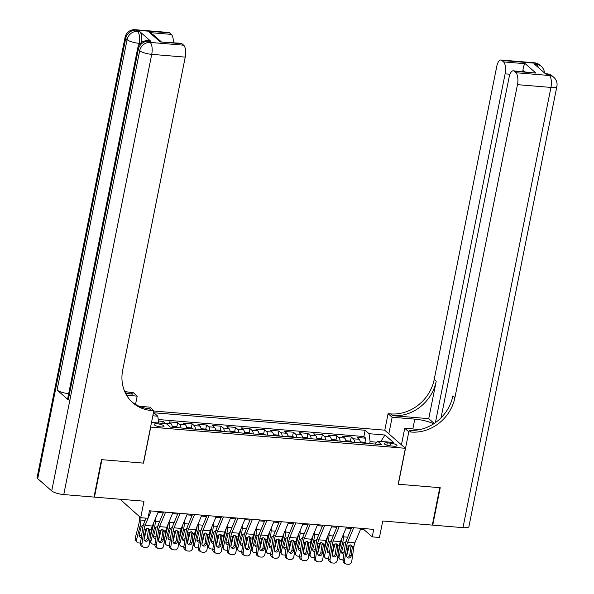 <?xml version="1.0" encoding="UTF-8"?>
<svg xmlns="http://www.w3.org/2000/svg" width="594" height="594" viewBox="0 0 594 594"><rect width="100%" height="100%" fill="white"/><g stroke="black" fill="none" stroke-linecap="round" stroke-linejoin="round"><path stroke-width="0.89" d="M160.877 426.923A5.056 1.299 11.3 0 0 164.048 426.344A5.056 1.299 11.3 0 0 157.299 423.789A5.056 1.299 11.3 0 0 154.128 424.361A5.056 1.299 11.3 0 0 160.877 426.923M120.055 499.235L140.711 517.693L147.943 518.295L149.443 510.803L373.723 529.388L372.223 536.872L379.462 537.473L382.751 521.005L432.313 525.111L439.79 487.674L398.188 484.229L405.368 448.292L150.579 427.079M405.368 448.292L384.652 430.153L153.787 411.026M150.705 427.19L143.525 463.127L101.923 459.682L94.446 497.111L94.067 496.784M360.395 442.834A6.319 2.495 -85.3 0 0 359.11 439.27L357.068 437.481L365.748 438.201L364.894 442.471M354.603 442.352A6.319 2.495 -85.3 0 0 353.326 438.788L351.284 436.998L350.43 441.275M351.284 436.998L342.597 436.278L344.646 438.068A6.319 2.495 -85.3 0 1 345.923 441.632M331.452 440.436A6.319 2.495 -85.3 0 0 330.175 436.872L328.126 435.083L336.813 435.803L335.959 440.072M316.988 439.241A6.319 2.495 -85.3 0 0 315.704 435.669L313.662 433.88L322.342 434.6L321.488 438.877M302.517 438.038A6.319 2.495 -85.3 0 0 301.232 434.474L299.19 432.684L307.87 433.405L307.016 437.674M288.045 436.842A6.319 2.495 -85.3 0 0 286.761 433.271L284.719 431.482L293.399 432.202L292.545 436.479M273.574 435.64A6.319 2.495 -85.3 0 0 272.297 432.076L270.248 430.286L278.935 431.006L278.081 435.276M259.103 434.444A6.319 2.495 -85.3 0 0 257.826 430.873L255.784 429.083L264.464 429.804L263.61 434.08M244.639 433.241A6.319 2.495 -85.3 0 0 243.354 429.677L241.313 427.888L249.992 428.608L249.138 432.878M230.168 432.046A6.319 2.495 -85.3 0 0 228.883 428.474L226.841 426.685L235.521 427.405L234.667 431.682M215.696 430.843A6.319 2.495 -85.3 0 0 214.419 427.279L212.37 425.49L221.05 426.21L220.196 430.479M201.225 429.648A6.319 2.495 -85.3 0 0 199.948 426.076L197.899 424.287L206.586 425.007L205.732 429.284M186.761 428.445A6.319 2.495 -85.3 0 0 185.477 424.881L183.435 423.091L192.114 423.812L191.261 428.081M172.29 427.249A6.319 2.495 -85.3 0 0 171.005 423.678L168.963 421.889L177.643 422.609L176.789 426.886M390.458 443.154L387.273 442.886A4.901 1.262 11.3 0 0 384.207 443.443A4.901 1.262 11.3 0 0 390.748 445.923L393.933 446.191A4.901 1.262 11.3 0 0 397 445.634A4.901 1.262 11.3 0 0 390.458 443.154L389.924 445.834M151.507 422.416L166.305 423.648L170.226 427.079L381.482 444.579L377.561 441.149L375.089 444.052M152.836 415.785L157.796 416.194L153.876 412.763L365.132 430.264L369.052 433.702L384.971 435.016L393.48 442.471L377.561 441.149M365.748 438.201L363.877 436.553L158.227 419.513M165.555 423.581A6.319 2.495 94.7 0 0 165.221 423.203L163.172 421.413L158.427 421.02M177.643 422.609L179.685 424.398A6.319 2.495 94.7 0 1 180.97 427.97M192.114 423.812L194.156 425.601A6.319 2.495 94.7 0 1 195.441 429.165M206.586 425.007L208.628 426.796A6.319 2.495 94.7 0 1 209.912 430.368M221.05 426.21L223.099 427.999A6.319 2.495 94.7 0 1 224.376 431.563M235.521 427.405L237.57 429.195A6.319 2.495 94.7 0 1 238.847 432.766M249.992 428.608L252.034 430.398A6.319 2.495 94.7 0 1 253.319 433.962M264.464 429.804L266.506 431.593A6.319 2.495 94.7 0 1 267.79 435.164M278.935 431.006L280.977 432.796A6.319 2.495 94.7 0 1 282.254 436.36M293.399 432.202L295.448 433.991A6.319 2.495 94.7 0 1 296.725 437.555M307.87 433.405L309.912 435.194A6.319 2.495 94.7 0 1 311.197 438.758M322.342 434.6L324.383 436.39A6.319 2.495 94.7 0 1 325.668 439.954M336.813 435.803L338.855 437.592A6.319 2.495 94.7 0 1 340.139 441.156M376.67 442.196L370.092 441.646L369.052 433.702M369.706 443.607L370.092 441.646M140.711 517.693L144 501.217L94.446 497.111M360.558 529.254L363.825 529.521L372.223 536.872M157.982 512.466L163.209 512.897M172.453 513.662L177.68 514.1M186.924 514.864L192.152 515.295M201.396 516.06L206.623 516.498M215.867 517.263L221.087 517.693M230.331 518.458L235.558 518.896M244.802 519.661L250.029 520.092M259.274 520.856L264.501 521.294M273.745 522.059L278.972 522.49M288.209 523.255L293.436 523.693M302.68 524.457L307.907 524.888M317.151 525.653L322.379 526.084M331.623 526.856L336.85 527.286M346.094 528.051L351.321 528.482M364.011 528.586L363.825 529.521M363.877 436.553L365.132 430.264M163.172 421.413L162.786 423.351M157.796 416.194L158.687 423.017M380.895 441.424L384.971 435.016M360.944 528.333L354.9 542.819A7.9 3.119 -85.3 0 0 353.927 546.517L351.737 561.449A3.163 2.866 116.7 0 1 348.388 564.3L346.941 564.181A3.163 2.866 116.7 0 1 344.505 560.847L346.688 545.916L348.247 546.042L350.549 544.891L352.368 546.383L351.247 555.769A2.532 2.294 -63.3 0 1 347.794 557.833A2.532 2.294 -63.3 0 1 346.621 555.383L348.247 546.042M351.7 527.561L346.673 539.627A11.85 4.678 -85.3 0 0 345.203 545.166L343.02 560.097L344.505 560.847M353.712 527.732L347.668 542.218A7.9 3.119 -85.3 0 0 346.688 545.916M345.975 563.906L344.49 563.164A3.163 2.866 -63.3 0 1 343.02 560.097M347.134 557.306A2.532 2.294 116.7 0 0 349.769 555.019L351.099 545.656M341.825 538.268A7.9 3.119 94.7 0 1 341.327 541.216L338.38 552.643M343.577 534.08L343.481 536.835A11.85 4.678 94.7 0 1 342.619 542.901L339.077 556.652A3.163 2.666 142.5 0 0 339.464 558.813A3.163 2.666 142.5 0 0 341.238 559.734L342.686 559.86A3.163 2.666 142.5 0 0 343.05 559.867M360.268 441.921L364.412 442.263L366.973 443.362A4.188 1.656 94.7 0 1 366.995 443.384M351.032 528.46L351.002 529.232M349.458 545.062L346.614 556.088M343.896 554.091A2.532 2.131 -37.5 0 1 343.429 554.098A2.532 2.131 -37.5 0 1 342.01 553.363A2.532 2.131 -37.5 0 1 341.699 551.633L343.963 543.013L346.658 541.275M339.464 558.813L338.172 557.127A3.163 2.666 -37.5 0 1 337.823 556.474M341.632 552.316A2.532 2.131 142.5 0 0 342.137 552.413A2.532 2.131 142.5 0 0 344.26 551.618M534.377 62.778A9.482 9.482 0 0 1 539.835 65.095A9.482 8.361 131.2 0 0 535.387 63.246L501.893 60.469A9.482 3.742 -85.3 0 0 500.876 60.001L534.377 62.778A9.482 3.742 94.7 0 1 535.387 63.246L536.79 64.471L534.615 64.286L545.819 74.094L547.987 74.272L549.391 75.497A9.482 3.742 94.7 0 1 550.95 87.422L517.456 84.652A9.482 3.742 -85.3 0 0 515.889 72.728L549.391 75.497A9.482 8.361 -48.8 0 1 553.838 77.354A9.482 9.482 0 0 1 556.89 86.345A9.482 2.435 11.3 0 1 550.95 87.422L462.986 527.65L432.744 525.148L440.228 487.711L398.336 484.244L408.806 431.831L411.263 432.038A39.501 34.846 131.2 0 0 454.922 397.601L517.456 84.652M433.739 423.782A17.775 4.574 11.3 0 0 414.79 419.126L392.144 417.248L388.09 413.691L390.548 413.899A39.501 34.846 131.2 0 0 434.199 379.462L496.733 66.513A9.482 3.742 -85.3 0 1 500.876 60.001M401.44 444.847L404.744 428.281L420.01 429.544M404.744 428.281L408.806 431.831M428.734 418.659L392.567 415.659A39.501 34.846 131.2 0 0 436.219 381.229L428.734 418.659L434.221 423.463M524.465 71.748L522.92 70.389C523.321 66.677 524.101 64.456 525.245 63.714L535.944 73.077L514.241 71.28L515.889 72.728M514.241 71.28A9.482 3.742 -85.3 0 0 513.223 70.812A9.482 3.742 -85.3 0 0 509.08 77.324L441.038 417.842M556.89 86.345L468.926 526.566A9.482 2.435 -168.7 0 1 462.986 527.65M432.373 524.814L432.744 525.148M388.84 433.813L392.144 417.248M384.778 430.264L388.09 413.691M435.409 422.638L505.108 73.842A9.482 3.742 -85.3 0 0 503.541 61.917L525.245 63.714M501.893 60.469L503.541 61.917M522.92 70.389A9.482 3.742 94.7 0 1 522.906 71.614M411.263 432.038L409.251 430.271A39.501 34.846 131.2 0 0 452.903 395.834L454.922 397.601M535.944 73.077L513.223 70.812M150.935 41.372L148.767 41.194A9.482 3.742 -85.3 0 0 147.758 40.734L149.926 40.912A9.482 3.742 94.7 0 1 150.935 41.372L139.738 31.571A9.482 3.742 94.7 0 1 141.491 42.449M101.492 459.645L143.377 463.112L153.853 410.706L151.388 410.506A39.501 34.846 -48.8 0 1 132.848 402.791A39.501 34.846 -48.8 0 1 122.698 370.069L185.231 57.121L151.73 54.344L63.766 494.572L94.008 497.081L101.492 459.645M135.536 404.417L137.192 396.124L126.589 395.24M137.192 396.124L133.13 392.567L130.673 392.367A39.501 34.846 -48.8 0 1 124.606 391.305M125.653 393.547L132.685 394.126A39.501 34.846 -48.8 0 1 125.208 392.649M153.853 410.706L149.792 407.15L139.248 406.281M63.766 494.572A9.482 2.435 -168.7 0 1 51.723 490.911L139.694 50.683L138.291 49.458A9.482 8.361 131.2 0 1 148.767 41.194L150.171 42.419L183.665 45.196L182.016 43.748A9.482 3.742 94.7 0 0 180.999 43.288L160.306 41.951L149.614 32.588L171.317 34.385L169.669 32.937L136.167 30.168L137.57 31.393L139.738 31.571M171.317 34.385A9.482 3.742 94.7 0 1 173.314 42.649M68.674 393.659A9.482 2.435 -168.7 0 1 57.076 390.035L127.094 39.657L125.69 38.432A9.482 8.361 131.2 0 1 136.167 30.168A9.482 3.742 -85.3 0 0 135.157 29.7L168.651 32.477A9.482 3.742 94.7 0 1 169.669 32.937M51.723 490.911L37.726 478.653A9.482 2.435 -168.7 0 1 37.11 477.517L125.074 37.288A9.482 2.435 11.3 0 0 125.69 38.432L37.726 478.653M57.076 390.035L68.28 399.844A9.482 2.435 -168.7 0 1 67.664 398.708L137.674 48.322A9.482 2.435 11.3 0 0 138.291 49.458L68.28 399.844M183.665 45.196A9.482 3.742 94.7 0 1 185.231 57.121M151.388 410.506L149.376 408.739A39.501 34.846 -48.8 0 1 131.861 401.886M149.614 32.588L153.163 34.675L161.123 41.639M346.473 527.13L340.429 541.624A7.9 3.119 -85.3 0 0 339.456 545.314L337.266 560.246A3.163 2.866 116.7 0 1 333.917 563.105L332.469 562.978A3.163 2.866 116.7 0 1 330.034 559.645L332.217 544.713L333.776 544.846L336.078 543.696L337.897 545.188L336.783 554.573A2.532 2.294 -63.3 0 1 333.331 556.637A2.532 2.294 -63.3 0 1 332.15 554.187L333.776 544.846M337.236 526.366L332.202 538.424A11.85 4.678 -85.3 0 0 330.739 543.97L328.549 558.902L330.034 559.645M339.241 526.529L333.197 541.023A7.9 3.119 -85.3 0 0 332.217 544.713M331.504 562.711L330.019 561.961A3.163 2.866 -63.3 0 1 328.549 558.902M332.662 556.11A2.532 2.294 116.7 0 0 335.298 553.823L336.627 544.46M332.009 525.935L325.958 540.421A7.9 3.119 -85.3 0 0 324.985 544.119L322.794 559.051A3.163 2.866 116.7 0 1 319.453 561.902L318.005 561.783A3.163 2.866 116.7 0 1 315.562 558.449L317.753 543.517L319.312 543.644L321.606 542.493L323.426 543.985L322.312 553.37A2.532 2.294 -63.3 0 1 318.859 555.435A2.532 2.294 -63.3 0 1 317.679 552.984L319.312 543.644M322.765 525.163L317.731 537.228A11.85 4.678 -85.3 0 0 316.268 542.768L314.078 557.699L315.562 558.449M324.769 525.334L318.726 539.82A7.9 3.119 -85.3 0 0 317.753 543.517M317.033 561.508L315.555 560.766A3.163 2.866 -63.3 0 1 314.078 557.699M318.191 554.907A2.532 2.294 116.7 0 0 320.827 552.62L322.156 543.258M317.538 524.732L311.494 539.226A7.9 3.119 -85.3 0 0 310.514 542.916L308.331 557.848A3.163 2.866 116.7 0 1 304.982 560.706L303.534 560.58A3.163 2.866 116.7 0 1 301.091 557.246L303.282 542.315L304.841 542.448L307.143 541.297L308.954 542.79L307.841 552.175A2.532 2.294 -63.3 0 1 304.388 554.239A2.532 2.294 -63.3 0 1 303.207 551.789L304.841 542.448M308.293 523.967L303.259 536.026A11.85 4.678 -85.3 0 0 301.797 541.572L299.614 556.504L301.091 557.246M310.298 524.131L304.254 538.624A7.9 3.119 -85.3 0 0 303.282 542.315M302.569 560.313L301.084 559.563A3.163 2.866 -63.3 0 1 299.614 556.504M303.727 553.712A2.532 2.294 116.7 0 0 306.356 551.425L307.692 542.062M303.066 523.537L297.022 538.023A7.9 3.119 -85.3 0 0 296.042 541.721L293.859 556.652A3.163 2.866 116.7 0 1 290.511 559.503L289.063 559.385A3.163 2.866 116.7 0 1 286.62 556.051L288.81 541.119L290.369 541.245L292.671 540.102L294.49 541.587L293.369 550.972A2.532 2.294 -63.3 0 1 289.917 553.036A2.532 2.294 -63.3 0 1 288.743 550.586L290.369 541.245M293.822 522.765L288.788 534.83A11.85 4.678 -85.3 0 0 287.325 540.369L285.142 555.301L286.62 556.051M295.834 522.935L289.783 537.422A7.9 3.119 -85.3 0 0 288.81 541.119M288.097 559.11L286.612 558.367A3.163 2.866 -63.3 0 1 285.142 555.301M289.256 552.509A2.532 2.294 116.7 0 0 291.892 550.23L293.221 540.859M327.361 537.073A7.9 3.119 94.7 0 1 326.856 540.02L323.908 551.447M329.106 532.877L329.009 535.632A11.85 4.678 94.7 0 1 328.148 541.706L324.606 555.449A3.163 2.666 142.5 0 0 325 557.618A3.163 2.666 142.5 0 0 326.767 558.538L328.215 558.657A3.163 2.666 142.5 0 0 328.586 558.664M345.805 440.718L349.94 441.067L352.509 442.166A4.188 1.656 94.7 0 1 352.524 442.181M336.56 527.264L336.538 528.036M334.986 543.859L332.143 554.893M329.432 552.895A2.532 2.131 -37.5 0 1 328.957 552.903A2.532 2.131 -37.5 0 1 327.539 552.16A2.532 2.131 -37.5 0 1 327.235 550.43L329.492 541.817L332.187 540.072M325 557.618L323.7 555.932A3.163 2.666 -37.5 0 1 323.351 555.271M327.16 551.113A2.532 2.131 142.5 0 0 327.665 551.217A2.532 2.131 142.5 0 0 329.789 550.423M312.889 535.87A7.9 3.119 94.7 0 1 312.385 538.817L309.444 550.244M314.634 531.682L314.538 534.437A11.85 4.678 94.7 0 1 313.684 540.503L310.135 554.254A3.163 2.666 142.5 0 0 310.528 556.415A3.163 2.666 142.5 0 0 312.296 557.343L313.743 557.462A3.163 2.666 142.5 0 0 314.115 557.469M331.333 439.523L335.469 439.864L338.038 440.963A4.188 1.656 94.7 0 1 338.053 440.986M322.097 526.061L322.067 526.833M320.515 542.664L317.671 553.69M314.961 551.692A2.532 2.131 -37.5 0 1 314.493 551.7A2.532 2.131 -37.5 0 1 313.075 550.965A2.532 2.131 -37.5 0 1 312.763 549.235L315.02 540.614L317.716 538.877M310.528 556.415L309.229 554.729A3.163 2.666 -37.5 0 1 308.88 554.076M312.689 549.918A2.532 2.131 142.5 0 0 313.194 550.014A2.532 2.131 142.5 0 0 315.325 549.22M298.418 534.674A7.9 3.119 94.7 0 1 297.913 537.622L294.973 549.049M300.17 530.479L300.067 533.234A11.85 4.678 94.7 0 1 299.213 539.307L295.671 553.051A3.163 2.666 142.5 0 0 296.057 555.219A3.163 2.666 142.5 0 0 297.832 556.14L299.272 556.259A3.163 2.666 142.5 0 0 299.643 556.266M323.567 439.768A4.188 1.656 94.7 0 1 323.589 439.783L320.998 438.669L316.862 438.32M307.625 524.866L307.595 525.638M306.044 541.461L303.2 552.494M300.49 550.497A2.532 2.131 -37.5 0 1 300.022 550.504A2.532 2.131 -37.5 0 1 298.604 549.769A2.532 2.131 -37.5 0 1 298.292 548.032L300.557 539.419L303.244 537.674M296.057 555.219L294.765 553.534A3.163 2.666 -37.5 0 1 294.409 552.873M298.225 548.715A2.532 2.131 142.5 0 0 298.723 548.819A2.532 2.131 142.5 0 0 300.854 548.024M283.947 533.471A7.9 3.119 94.7 0 1 283.449 536.427L280.502 547.846M285.699 529.284L285.603 532.038A11.85 4.678 94.7 0 1 284.741 538.105L281.2 551.856A3.163 2.666 142.5 0 0 281.586 554.016A3.163 2.666 142.5 0 0 283.36 554.945L284.808 555.063A3.163 2.666 142.5 0 0 285.172 555.071M302.391 437.125L306.534 437.466L309.095 438.565A4.188 1.656 94.7 0 1 309.118 438.587M293.154 523.663L293.124 524.435M291.572 540.265L288.736 551.291M286.018 549.302A2.532 2.131 -37.5 0 1 285.551 549.302A2.532 2.131 -37.5 0 1 284.132 548.566A2.532 2.131 -37.5 0 1 283.821 546.836L286.085 538.216L288.781 536.479M281.586 554.016L280.294 552.331A3.163 2.666 -37.5 0 1 279.945 551.678M283.754 547.519A2.532 2.131 142.5 0 0 284.259 547.616A2.532 2.131 142.5 0 0 286.382 546.822M288.595 522.334L282.551 536.827A7.9 3.119 -85.3 0 0 281.578 540.518L279.388 555.449A3.163 2.866 116.7 0 1 276.039 558.308L274.591 558.182A3.163 2.866 116.7 0 1 272.156 554.848L274.339 539.924L275.898 540.05L278.2 538.899L280.019 540.391L278.905 549.777A2.532 2.294 -63.3 0 1 275.453 551.841A2.532 2.294 -63.3 0 1 274.272 549.391L275.898 540.05M279.351 521.569L274.324 533.627A11.85 4.678 -85.3 0 0 272.861 539.174L270.671 554.105L272.156 554.848M281.363 521.732L275.319 536.226A7.9 3.119 -85.3 0 0 274.339 539.924M273.626 557.914L272.141 557.165A3.163 2.866 -63.3 0 1 270.671 554.105M274.784 551.314A2.532 2.294 116.7 0 0 277.42 549.027L278.749 539.664M269.476 532.276A7.9 3.119 94.7 0 1 268.978 535.224L266.03 546.651M271.228 528.081L271.131 530.836A11.85 4.678 94.7 0 1 270.27 536.909L266.728 550.653A3.163 2.666 142.5 0 0 267.114 552.821A3.163 2.666 142.5 0 0 268.889 553.742L270.337 553.86A3.163 2.666 142.5 0 0 270.708 553.868M287.919 435.922L292.062 436.271L294.631 437.37A4.188 1.656 94.7 0 1 294.646 437.384M278.683 522.468L278.66 523.24M277.108 539.062L274.265 550.096M271.547 548.099A2.532 2.131 -37.5 0 1 271.079 548.106A2.532 2.131 -37.5 0 1 269.661 547.371A2.532 2.131 -37.5 0 1 269.349 545.634L271.614 537.021L274.309 535.276M267.114 552.821L265.822 551.135A3.163 2.666 -37.5 0 1 265.473 550.475M269.282 546.317A2.532 2.131 142.5 0 0 269.787 546.421A2.532 2.131 142.5 0 0 271.911 545.626M274.124 521.138L268.08 535.625A7.9 3.119 -85.3 0 0 267.107 539.322L264.917 554.254A3.163 2.866 116.7 0 1 261.568 557.105L260.127 556.986A3.163 2.866 116.7 0 1 257.685 553.653L259.868 538.721L261.427 538.847L263.729 537.704L265.548 539.189L264.434 548.574A2.532 2.294 -63.3 0 1 260.981 550.638A2.532 2.294 -63.3 0 1 259.801 548.188L261.427 538.847M264.887 520.366L259.853 532.432A11.85 4.678 -85.3 0 0 258.39 537.971L256.2 552.903L257.685 553.653M266.892 520.537L260.848 535.023A7.9 3.119 -85.3 0 0 259.868 538.721M259.155 556.712L257.67 555.969A3.163 2.866 -63.3 0 1 256.2 552.903M260.313 550.118A2.532 2.294 116.7 0 0 262.949 547.831L264.278 538.461M255.012 531.081A7.9 3.119 94.7 0 1 254.507 534.028L251.559 545.448M256.757 526.885L256.66 529.64A11.85 4.678 94.7 0 1 255.799 535.714L252.257 549.457A3.163 2.666 142.5 0 0 252.65 551.618A3.163 2.666 142.5 0 0 254.418 552.546L255.866 552.665A3.163 2.666 142.5 0 0 256.237 552.672M273.455 434.726L277.591 435.068L280.16 436.167A4.188 1.656 94.7 0 1 280.175 436.189M264.211 521.265L264.189 522.044M262.637 537.867L259.793 548.893M257.083 546.903A2.532 2.131 -37.5 0 1 256.608 546.911A2.532 2.131 -37.5 0 1 255.197 546.168A2.532 2.131 -37.5 0 1 254.885 544.438L257.143 535.825L259.838 534.08M252.65 551.618L251.351 549.933A3.163 2.666 -37.5 0 1 251.002 549.279M254.811 545.121A2.532 2.131 142.5 0 0 255.316 545.225A2.532 2.131 142.5 0 0 257.44 544.423M259.66 519.936L253.608 534.429A7.9 3.119 -85.3 0 0 252.636 538.119L250.445 553.051A3.163 2.866 116.7 0 1 247.104 555.91L245.656 555.791A3.163 2.866 116.7 0 1 243.213 552.457L245.404 537.525L246.963 537.652L249.257 536.501L251.076 537.993L249.963 547.378A2.532 2.294 -63.3 0 1 246.51 549.443A2.532 2.294 -63.3 0 1 245.329 546.992L246.963 537.652M250.416 519.171L245.381 531.236A11.85 4.678 -85.3 0 0 243.919 536.776L241.728 551.707L243.213 552.457M252.42 519.334L246.376 533.828A7.9 3.119 -85.3 0 0 245.404 537.525M244.683 555.516L243.206 554.766A3.163 2.866 -63.3 0 1 241.728 551.707M245.849 548.915A2.532 2.294 116.7 0 0 248.478 546.629L249.814 537.266M240.54 529.878A7.9 3.119 94.7 0 1 240.035 532.825L237.095 544.253M242.285 525.683L242.189 528.437A11.85 4.678 94.7 0 1 241.335 534.511L237.793 548.255A3.163 2.666 142.5 0 0 238.179 550.423A3.163 2.666 142.5 0 0 239.946 551.343L241.394 551.462A3.163 2.666 142.5 0 0 241.765 551.47M258.984 433.523L263.12 433.872L265.689 434.971A4.188 1.656 94.7 0 1 265.704 434.986M249.747 520.069L249.718 520.841M248.166 536.672L245.322 547.698M242.612 545.7A2.532 2.131 -37.5 0 1 242.144 545.708A2.532 2.131 -37.5 0 1 240.726 544.973A2.532 2.131 -37.5 0 1 240.414 543.235L242.679 534.622L245.367 532.877M238.179 550.423L236.88 548.737A3.163 2.666 -37.5 0 1 236.531 548.076M240.347 543.926A2.532 2.131 142.5 0 0 240.845 544.022A2.532 2.131 142.5 0 0 242.976 543.228M245.188 518.74L239.144 533.226A7.9 3.119 -85.3 0 0 238.164 536.924L235.981 551.856A3.163 2.866 116.7 0 1 232.633 554.707L231.185 554.588A3.163 2.866 116.7 0 1 228.742 551.254L230.932 536.323L232.492 536.449L234.793 535.305L236.605 536.79L235.491 546.176A2.532 2.294 -63.3 0 1 232.039 548.24A2.532 2.294 -63.3 0 1 230.866 545.797L232.492 536.449M235.944 517.975L230.91 530.034A11.85 4.678 -85.3 0 0 229.447 535.58L227.264 550.504L228.742 551.254M237.949 518.139L231.905 532.625A7.9 3.119 -85.3 0 0 230.932 536.323M230.22 554.313L228.735 553.571A3.163 2.866 -63.3 0 1 227.264 550.504M231.378 547.72A2.532 2.294 116.7 0 0 234.006 545.433L235.343 536.063M226.069 528.682A7.9 3.119 94.7 0 1 225.564 531.63L222.624 543.05M227.821 524.487L227.717 527.242A11.85 4.678 94.7 0 1 226.863 533.315L223.322 547.059A3.163 2.666 142.5 0 0 223.708 549.22A3.163 2.666 142.5 0 0 225.482 550.148L226.93 550.267A3.163 2.666 142.5 0 0 227.294 550.274M244.513 432.328L248.648 432.67L251.217 433.769A4.188 1.656 94.7 0 1 251.24 433.791M235.276 518.866L235.246 519.646M233.694 535.469L230.851 546.495M228.141 544.505A2.532 2.131 -37.5 0 1 227.673 544.512A2.532 2.131 -37.5 0 1 226.255 543.77A2.532 2.131 -37.5 0 1 225.943 542.04L228.207 533.427L230.903 531.682M223.708 549.22L222.416 547.534A3.163 2.666 -37.5 0 1 222.059 546.881M225.876 542.723A2.532 2.131 142.5 0 0 226.373 542.827A2.532 2.131 142.5 0 0 228.504 542.025M230.717 517.537L224.673 532.031A7.9 3.119 -85.3 0 0 223.7 535.721L221.51 550.653A3.163 2.866 116.7 0 1 218.161 553.511L216.713 553.393A3.163 2.866 116.7 0 1 214.278 550.059L216.461 535.127L218.02 535.253L220.322 534.103L222.141 535.595L221.02 544.98A2.532 2.294 -63.3 0 1 217.567 547.044A2.532 2.294 -63.3 0 1 216.394 544.594L218.02 535.253M221.473 516.773L216.439 528.838A11.85 4.678 -85.3 0 0 214.976 534.377L212.793 549.309L214.278 550.059M223.485 516.936L217.434 531.43A7.9 3.119 -85.3 0 0 216.461 535.127M215.748 553.118L214.263 552.368A3.163 2.866 -63.3 0 1 212.793 549.309M216.907 546.517A2.532 2.294 116.7 0 0 219.542 544.23L220.871 534.867M211.598 527.479A7.9 3.119 94.7 0 1 211.1 530.427L208.152 541.854M213.35 523.292L213.253 526.039A11.85 4.678 94.7 0 1 212.392 532.113L208.85 545.856A3.163 2.666 142.5 0 0 209.237 548.024A3.163 2.666 142.5 0 0 211.011 548.945L212.459 549.064A3.163 2.666 142.5 0 0 212.823 549.071M230.041 431.133L234.184 431.474L236.746 432.573A4.188 1.656 94.7 0 1 236.768 432.588M220.805 517.671L220.775 518.443M219.223 534.273L216.387 545.299M213.669 543.302A2.532 2.131 -37.5 0 1 213.201 543.31A2.532 2.131 -37.5 0 1 211.783 542.574A2.532 2.131 -37.5 0 1 211.471 540.837L213.736 532.224L216.431 530.479M209.237 548.024L207.945 546.339A3.163 2.666 -37.5 0 1 207.596 545.678M211.405 541.528A2.532 2.131 142.5 0 0 211.91 541.624A2.532 2.131 142.5 0 0 214.033 540.83M216.246 516.342L210.202 530.828A7.9 3.119 -85.3 0 0 209.229 534.526L207.039 549.457A3.163 2.866 116.7 0 1 203.69 552.309L202.242 552.19A3.163 2.866 116.7 0 1 199.807 548.856L201.99 533.924L203.549 534.058L205.851 532.907L207.67 534.392L206.556 543.777A2.532 2.294 -63.3 0 1 203.103 545.849A2.532 2.294 -63.3 0 1 201.923 543.399L203.549 534.058M207.002 515.577L201.975 527.635A11.85 4.678 -85.3 0 0 200.512 533.182L198.322 548.114L199.807 548.856M209.014 515.74L202.97 530.227A7.9 3.119 -85.3 0 0 201.99 533.924M201.277 551.923L199.792 551.173A3.163 2.866 -63.3 0 1 198.322 548.114M202.435 545.322A2.532 2.294 116.7 0 0 205.071 543.035L206.4 533.664M197.134 526.284A7.9 3.119 94.7 0 1 196.629 529.232L193.681 540.651M198.879 522.089L198.782 524.844A11.85 4.678 94.7 0 1 197.921 530.917L194.379 544.661A3.163 2.666 142.5 0 0 194.773 546.822A3.163 2.666 142.5 0 0 196.54 547.75L197.988 547.868A3.163 2.666 142.5 0 0 198.359 547.876M215.57 429.93L219.713 430.271L222.282 431.378A4.188 1.656 94.7 0 1 222.297 431.393M206.333 516.468L206.311 517.248M204.759 533.07L201.915 544.097M199.205 542.107A2.532 2.131 -37.5 0 1 198.73 542.114A2.532 2.131 -37.5 0 1 197.312 541.372A2.532 2.131 -37.5 0 1 197.008 539.642L199.265 531.029L201.96 529.284M194.773 546.822L193.473 545.144A3.163 2.666 -37.5 0 1 193.124 544.483M196.933 540.325A2.532 2.131 142.5 0 0 197.438 540.429A2.532 2.131 142.5 0 0 199.562 539.627M201.782 515.139L195.73 529.633A7.9 3.119 -85.3 0 0 194.758 533.323L192.567 548.255A3.163 2.866 116.7 0 1 189.226 551.113L187.778 550.994A3.163 2.866 116.7 0 1 185.335 547.661L187.526 532.729L189.078 532.855L191.379 531.704L193.198 533.197L192.085 542.582A2.532 2.294 -63.3 0 1 188.632 544.646A2.532 2.294 -63.3 0 1 187.452 542.196L189.078 532.855M192.538 514.374L187.504 526.44A11.85 4.678 -85.3 0 0 186.041 531.979L183.85 546.911L185.335 547.661M194.542 514.545L188.498 529.031A7.9 3.119 -85.3 0 0 187.526 532.729M186.806 550.72L185.328 549.97A3.163 2.866 -63.3 0 1 183.85 546.911M187.964 544.119A2.532 2.294 116.7 0 0 190.6 541.832L191.929 532.469M182.662 525.081A7.9 3.119 94.7 0 1 182.158 528.029L179.217 539.456M184.407 520.893L184.311 523.641A11.85 4.678 94.7 0 1 183.457 529.714L179.908 543.458A3.163 2.666 142.5 0 0 180.301 545.626A3.163 2.666 142.5 0 0 182.068 546.547L183.516 546.666A3.163 2.666 142.5 0 0 183.888 546.673M201.106 428.734L205.242 429.076L207.811 430.175A4.188 1.656 94.7 0 1 207.826 430.19M191.869 515.273L191.84 516.045M190.288 531.875L187.444 542.901M184.734 540.904A2.532 2.131 -37.5 0 1 184.266 540.911A2.532 2.131 -37.5 0 1 182.848 540.176A2.532 2.131 -37.5 0 1 182.536 538.439L184.793 529.826L187.489 528.081M180.301 545.626L179.002 543.941A3.163 2.666 -37.5 0 1 178.653 543.28M182.462 539.129A2.532 2.131 142.5 0 0 182.967 539.226A2.532 2.131 142.5 0 0 185.098 538.431M187.31 513.944L181.267 528.43A7.9 3.119 -85.3 0 0 180.286 532.127L178.103 547.059A3.163 2.866 116.7 0 1 174.755 549.91L173.307 549.792A3.163 2.866 116.7 0 1 170.864 546.458L173.054 531.526L174.614 531.66L176.915 530.509L178.727 532.001L177.613 541.379A2.532 2.294 -63.3 0 1 174.161 543.451A2.532 2.294 -63.3 0 1 172.98 541L174.614 531.66M178.066 513.179L173.032 525.237A11.85 4.678 -85.3 0 0 171.569 530.784L169.379 545.715L170.864 546.458M180.071 513.342L174.027 527.836A7.9 3.119 -85.3 0 0 173.054 531.526M172.334 549.524L170.857 548.774A3.163 2.866 -63.3 0 1 169.379 545.715M173.5 542.923A2.532 2.294 116.7 0 0 176.128 540.637L177.465 531.266M168.191 523.886A7.9 3.119 94.7 0 1 167.686 526.833L164.746 538.253M169.943 519.691L169.839 522.445A11.85 4.678 94.7 0 1 168.986 528.519L165.444 542.263A3.163 2.666 142.5 0 0 165.83 544.431A3.163 2.666 142.5 0 0 167.605 545.351L169.045 545.47A3.163 2.666 142.5 0 0 169.416 545.478M193.34 428.979A4.188 1.656 94.7 0 1 193.354 428.994L190.771 427.873L186.635 427.531M177.398 514.077L177.368 514.85M175.817 530.672L172.973 541.698M170.263 539.708A2.532 2.131 -37.5 0 1 169.795 539.716A2.532 2.131 -37.5 0 1 168.377 538.973A2.532 2.131 -37.5 0 1 168.065 537.243L170.33 528.63L173.017 526.885M165.83 544.431L164.538 542.745A3.163 2.666 -37.5 0 1 164.182 542.084M167.998 537.926A2.532 2.131 142.5 0 0 168.496 538.03A2.532 2.131 142.5 0 0 170.627 537.236M172.839 512.741L166.795 527.234A7.9 3.119 -85.3 0 0 165.815 530.925L163.632 545.856A3.163 2.866 116.7 0 1 160.283 548.715L158.836 548.596A3.163 2.866 116.7 0 1 156.393 545.262L158.583 530.331L160.142 530.457L162.444 529.306L164.256 530.798L163.142 540.184A2.532 2.294 -63.3 0 1 159.689 542.248A2.532 2.294 -63.3 0 1 158.516 539.798L160.142 530.457M163.595 511.976L158.561 524.042A11.85 4.678 -85.3 0 0 157.098 529.581L154.915 544.512L156.393 545.262M165.607 512.147L159.556 526.633A7.9 3.119 -85.3 0 0 158.583 530.331M157.87 548.321L156.385 547.579A3.163 2.866 -63.3 0 1 154.915 544.512M159.029 541.721A2.532 2.294 116.7 0 0 161.665 539.434L162.994 530.071M153.72 522.683A7.9 3.119 94.7 0 1 153.222 525.631L150.275 537.058M155.472 518.495L155.376 521.242A11.85 4.678 94.7 0 1 154.514 527.316L150.973 541.06A3.163 2.666 142.5 0 0 151.359 543.228A3.163 2.666 142.5 0 0 153.133 544.149L154.581 544.267A3.163 2.666 142.5 0 0 154.945 544.275M172.163 426.336L176.307 426.678L178.868 427.777A4.188 1.656 94.7 0 1 178.891 427.791M162.927 512.874L162.897 513.647M161.345 529.477L158.509 540.503M155.791 538.506A2.532 2.131 -37.5 0 1 155.324 538.513A2.532 2.131 -37.5 0 1 153.905 537.778A2.532 2.131 -37.5 0 1 153.594 536.04L155.858 527.427L158.553 525.683M151.359 543.228L150.067 541.542A3.163 2.666 -37.5 0 1 149.71 540.882M153.527 536.731A2.532 2.131 142.5 0 0 154.032 536.827A2.532 2.131 142.5 0 0 156.155 536.033M158.368 511.545L152.324 526.032A7.9 3.119 -85.3 0 0 151.351 529.729L149.161 544.661A3.163 2.866 116.7 0 1 145.812 547.512L144.364 547.393A3.163 2.866 116.7 0 1 141.929 544.059L144.112 529.128L145.671 529.261L147.973 528.111L149.792 529.603L148.671 538.981A2.532 2.294 -63.3 0 1 145.226 541.052A2.532 2.294 -63.3 0 1 144.045 538.602L145.671 529.261M146.057 518.131L144.097 522.839A11.85 4.678 -85.3 0 0 142.634 528.385L140.444 543.317L141.929 544.059M151.136 510.944L145.092 525.438A7.9 3.119 -85.3 0 0 144.112 529.128M143.399 547.126L141.914 546.376A3.163 2.866 -63.3 0 1 140.444 543.317M144.557 540.525A2.532 2.294 116.7 0 0 147.193 538.238L148.522 528.868M139.456 516.594L139.323 520.389A7.9 3.119 94.7 0 1 138.751 524.435L135.209 538.179L136.501 539.864A3.163 2.666 142.5 0 0 136.887 542.032A3.163 2.666 142.5 0 0 138.662 542.953L140.11 543.072A3.163 2.666 142.5 0 0 140.481 543.079M140.986 517.716L140.904 520.047A11.85 4.678 94.7 0 1 140.043 526.121L136.501 539.864M146.881 528.274L144.038 539.307M141.32 537.31A2.532 2.131 -37.5 0 1 140.852 537.318A2.532 2.131 -37.5 0 1 139.434 536.575A2.532 2.131 -37.5 0 1 139.122 534.845L141.387 526.232L144.082 524.487M136.887 542.032L135.595 540.347A3.163 2.666 -37.5 0 1 135.209 538.179M139.055 535.528A2.532 2.131 142.5 0 0 139.56 535.632A2.532 2.131 142.5 0 0 141.684 534.838M353.326 438.788L359.11 439.27M165.221 423.203L171.005 423.678M179.685 424.398L185.477 424.881M194.156 425.601L199.948 426.076M208.628 426.796L214.419 427.279M223.099 427.999L228.883 428.474M237.57 429.195L243.354 429.677M252.034 430.398L257.826 430.873M266.506 431.593L272.297 432.076M280.977 432.796L286.761 433.271M295.448 433.991L301.232 434.474M309.912 435.194L315.704 435.669M324.383 436.39L330.175 436.872M338.855 437.592L344.646 438.068M386.828 445.144L387.273 442.886M352.368 546.383L353.927 546.517M347.668 542.218L354.9 542.819M349.769 555.019L351.247 555.769M352.45 547.557L351.069 546.124M338.001 555.249L339.077 556.652M366.914 443.332L360.387 442.797M347.69 537.184L343.481 536.835M343.963 543.013L342.619 542.901M392.567 415.659L390.548 413.899M436.219 381.229L434.199 379.462M509.971 74.243L505.108 73.842M546.977 73.812A9.482 3.742 94.7 0 1 547.987 74.272A9.482 8.361 131.2 0 1 552.435 76.129A9.482 9.482 0 0 0 546.977 73.812L545.337 73.671M544.46 72.906A9.482 9.482 0 0 0 541.238 66.32A9.482 8.361 -48.8 0 0 536.79 64.471A9.482 3.742 94.7 0 1 538.335 67.545M412.83 428.95L414.79 419.126M132.685 394.126L130.673 392.367M182.016 43.748L160.306 41.951M140.333 43.414L139.13 43.317L138.677 45.582M139.13 43.317A9.482 3.742 -85.3 0 0 137.57 31.393A9.482 8.361 -48.8 0 0 127.094 39.657A9.482 2.435 11.3 0 0 139.13 43.317M151.73 54.344A9.482 3.742 -85.3 0 0 150.171 42.419A9.482 8.361 -48.8 0 0 139.694 50.683A9.482 2.435 11.3 0 0 151.73 54.344M337.897 545.188L339.456 545.314M333.197 541.023L340.429 541.624M335.298 553.823L336.783 554.573M337.986 546.354L336.598 544.928M323.426 543.985L324.985 544.119M318.726 539.82L325.958 540.421M320.827 552.62L322.312 553.37M323.515 545.158L322.134 543.733M308.954 542.79L310.514 542.916M304.254 538.624L311.494 539.226M306.356 551.425L307.841 552.175M309.043 543.956L307.662 542.53M294.49 541.587L296.042 541.721M289.783 537.422L297.022 538.023M291.892 550.23L293.369 550.972M294.572 542.76L293.191 541.334M323.53 554.046L324.606 555.449M352.442 442.136L345.923 441.594M333.219 535.981L329.009 535.632M329.492 541.817L328.148 541.706M309.058 552.851L310.135 554.254M337.971 440.941L331.452 440.399M318.748 534.786L314.538 534.437M315.02 540.614L313.684 540.503M294.587 551.648L295.671 553.051M323.5 439.738L316.981 439.196M304.284 533.583L300.067 533.234M300.557 539.419L299.213 539.307M280.123 550.452L281.2 551.856M309.036 438.543L302.509 438.001M289.813 532.387L285.603 532.038M286.085 538.216L284.741 538.105M280.019 540.391L281.578 540.518M275.319 536.226L282.551 536.827M277.42 549.027L278.905 549.777M280.108 541.565L278.72 540.132M265.652 549.25L266.728 550.653M294.565 437.34L288.038 436.798M275.341 531.185L271.131 530.836M271.614 537.021L270.27 536.909M265.548 539.189L267.107 539.322M260.848 535.023L268.08 535.625M262.949 547.831L264.434 548.574M265.637 540.362L264.256 538.936M251.18 548.054L252.257 549.457M280.093 436.144L273.574 435.602M260.87 529.989L256.66 529.64M257.143 535.825L255.799 535.714M251.076 537.993L252.636 538.119M246.376 533.828L253.608 534.429M248.478 546.629L249.963 547.378M251.165 539.166L249.784 537.733M236.709 546.851L237.793 548.255M265.622 434.942L259.103 434.4M246.399 528.786L242.189 528.437M242.679 534.622L241.335 534.511M236.605 536.79L238.164 536.924M231.905 532.625L239.144 533.226M234.006 545.433L235.491 546.176M236.694 537.964L235.313 536.538M222.245 545.656L223.322 547.059M251.158 433.746L244.631 433.204M231.935 527.591L227.717 527.242M228.207 533.427L226.863 533.315M222.141 535.595L223.7 535.721M217.434 531.43L224.673 532.031M219.542 544.23L221.02 544.98M222.223 536.768L220.842 535.335M207.774 544.453L208.85 545.856M236.687 432.543L230.16 432.001M217.463 526.388L213.253 526.039M213.736 532.224L212.392 532.113M207.67 534.392L209.229 534.526M202.97 530.227L210.202 530.828M205.071 543.035L206.556 543.777M207.759 535.565L206.37 534.14M193.302 543.258L194.379 544.661M222.215 431.348L215.696 430.806M202.992 525.193L198.782 524.844M199.265 531.029L197.921 530.917M193.198 533.197L194.758 533.323M188.498 529.031L195.73 529.633M190.6 541.832L192.085 542.582M193.288 534.37L191.907 532.937M178.831 542.055L179.908 543.458M207.744 430.145L201.225 429.603M188.521 523.99L184.311 523.641M184.793 529.826L183.457 529.714M178.727 532.001L180.286 532.127M174.027 527.836L181.267 528.43M176.128 540.637L177.613 541.379M178.816 533.167L177.435 531.741M164.36 540.859L165.444 542.263M193.273 428.95L186.754 428.408M174.057 522.794L169.839 522.445M170.33 528.63L168.986 528.519M164.256 530.798L165.815 530.925M159.556 526.633L166.795 527.234M161.665 539.434L163.142 540.184M164.345 531.972L162.964 530.539M149.896 539.656L150.973 541.06M178.809 427.747L172.282 427.212M159.586 521.591L155.376 521.242M155.858 527.427L154.514 527.316M149.792 529.603L151.351 529.729M145.092 525.438L152.324 526.032M147.193 538.238L148.671 538.981M149.881 530.769L148.493 529.343M145.114 520.396L140.904 520.047M141.387 526.232L140.043 526.121M552.435 76.129L553.838 77.354M539.835 65.095L541.238 66.32M135.157 29.7A9.482 9.482 0 0 0 125.074 37.288M147.758 40.734A9.482 9.482 0 0 0 137.674 48.322"/></g></svg>

